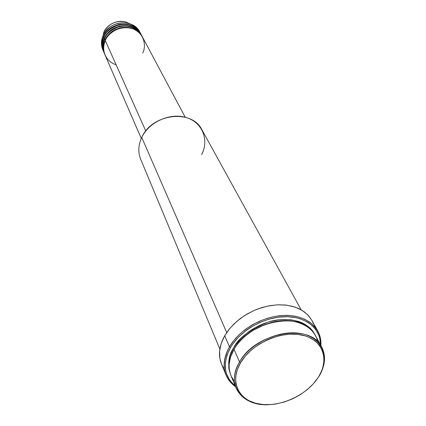 <?xml version="1.0" encoding="UTF-8"?>
<svg xmlns="http://www.w3.org/2000/svg" width="426" height="426" viewBox="0 0 426 426"><rect width="100%" height="100%" fill="white"/><g stroke="black" fill="none" stroke-linecap="round" stroke-linejoin="round"><path stroke-width="0.64" d="M128.407 23.302L127.395 22.844L128.407 23.302M103.71 32.467L103.832 32.2C105.408 27.578 113.944 19.25 125.361 21.811L130.223 23.867L125.361 21.811C115.776 20.283 108.598 23.75 103.832 32.2L103.204 35.283C108.736 25.491 117.059 21.476 128.167 23.238C133.727 24.729 137.726 27.882 140.159 32.711M185.241 117.251L142.47 37.014C135.99 23.068 111.207 25.331 105.297 40.619C102.16 45.827 102.485 60.141 116.133 64.811M104.993 54.837C102.996 48.798 103.033 43.921 105.105 40.198L105.419 40.342L105.105 40.198C111.01 24.921 135.772 22.663 142.252 36.599L142.359 36.806C137.619 29.021 130.138 26.029 119.919 27.828C111.559 31.146 106.617 35.273 105.105 40.198L104.54 38.942C102.4 42.76 102.426 47.776 104.631 53.974M104.248 53.122C102.256 47.1 102.293 42.233 104.354 38.521L104.668 38.665L104.354 38.521C110.233 23.292 134.909 21.044 141.373 34.948L141.48 35.156C136.751 27.386 129.291 24.399 119.115 26.194C110.781 29.5 105.861 33.611 104.354 38.521L103.795 37.275C101.66 41.082 101.692 46.083 103.885 52.265M103.507 51.418C101.521 45.406 101.558 40.555 103.609 36.86L103.917 36.998L103.609 36.86C109.461 21.667 134.046 19.442 140.5 33.313L140.607 33.516C135.889 25.768 128.455 22.786 118.311 24.57C110.009 27.86 105.11 31.961 103.609 36.86L103.055 35.619L103.609 36.86C101.553 41.785 101.484 46.567 103.411 51.205L102.863 49.938C100.941 45.31 101.005 40.534 103.055 35.619L103.784 32.435M321.689 347.041L314.968 334.852C304.004 310.57 249.545 319.74 234.018 349.309L239.534 361.972L240.568 362.734C251.537 343.691 280.92 330.411 301.794 335.017C322.844 339.341 329.905 359.448 318.243 377.361L318.632 376.893C330.507 358.66 323.329 338.169 301.896 333.75C280.638 329.042 250.701 342.573 239.534 361.972C255.414 332.126 310.708 322.647 321.689 347.041C326.284 356.168 325.262 366.12 318.632 376.893L314.377 382.596L318.632 376.893L321.731 370.625L322.903 367.212L324.026 360.46L323.968 357.185L322.588 350.981L319.559 345.449L314.968 340.821L308.972 337.291L305.517 335.992L297.849 334.389L289.424 334.181L280.596 335.4L271.713 337.994L267.374 339.778L259.109 344.229L251.697 349.698L245.429 355.955L240.568 362.734L237.287 369.752L235.7 376.722L235.855 383.373L237.713 389.449L241.175 394.721L246.084 399.002L249.018 400.728L255.706 403.268L263.257 404.546L271.389 404.524L275.585 404.029L284.035 402.096L292.321 398.976L300.149 394.78L307.247 389.652L313.35 383.778L318.243 377.361C306.869 395.344 279.893 407.607 259.391 404.066C238.741 400.802 229.279 381.712 240.568 362.734L239.534 361.972L234.018 349.309L230.503 357.185L229.145 364.108L229.236 369.076L230.391 374.145L231.435 376.648L234.556 381.414M301.166 309.814L201.924 129.776C192.004 108.79 151.853 113.566 141.741 137.449C148.962 121.937 170.208 112.464 186.295 117.555C202.499 122.416 209.336 139.989 201.615 154.745M229.481 346.801L230.493 347.536C240.28 330.464 263.891 317.024 284.866 316.678C305.889 316.23 320.794 328.579 320.448 344.788L319.825 338.558L318.85 335.257L315.57 329.223L313.291 326.55L307.551 322.051L300.405 318.824L296.389 317.737L287.667 316.688L278.316 317.184L268.715 319.212L259.274 322.695L250.381 327.498L246.26 330.331L238.874 336.71L232.889 343.809L230.493 347.536L227.005 355.156L225.359 362.728L225.578 369.96L226.382 373.352L229.316 379.555L231.409 382.298L235.253 385.897C223.847 376.217 222.26 363.431 230.493 347.536L229.481 346.801L233.682 340.646L238.954 334.847L245.147 329.564L252.096 324.953L259.61 321.145L267.475 318.243L275.468 316.332L283.37 315.458L290.958 315.639L298.024 316.864L304.382 319.085L309.872 322.226L314.356 326.204L317.727 330.895C320.171 335.337 321.22 340.225 320.874 345.561C322.125 328.659 307.354 315.325 285.761 315.4C264.216 315.362 239.577 329.144 229.481 346.801L224.71 335.731L229.481 346.801C220.865 363.655 222.899 376.957 235.594 386.712C231.201 383.661 228.027 379.795 226.068 375.12C222.665 366.451 223.799 357.009 229.481 346.801M230.642 374.821C227.468 364.299 228.421 355.401 233.507 348.127L234.396 348.676L233.507 348.127L235.738 344.661L241.308 338.068L248.172 332.142L252.006 329.511L260.265 325.049L264.61 323.27L269.04 321.811L277.96 319.921L282.358 319.511L290.804 319.761L298.504 321.422L301.981 322.759L305.154 324.41L310.511 328.59L314.649 334.282C309.271 321.965 287.385 315.613 267.986 322.125C249.151 330.012 237.66 338.681 233.507 348.127L230.253 355.209L228.703 362.254L228.89 368.98L230.642 374.821M141.911 35.986C137.385 28.036 129.941 24.889 119.578 26.534C111.079 29.815 106.063 33.952 104.54 38.942L105.105 40.198C103.028 45.156 102.959 49.964 104.897 54.624L104.338 53.335C102.405 48.686 102.474 43.883 104.54 38.942C110.425 23.696 135.122 21.449 141.592 35.363L142.252 36.599M142.715 52.973C145.82 47.803 145.884 33.846 132.374 28.601C118.316 24.426 107.038 34.852 105.297 40.619L145.783 130.99L105.297 40.619C103.214 45.582 103.145 50.39 105.084 55.055L141.278 138.466M141.741 137.449L226.712 332.536L141.741 137.449C138.264 145.058 137.917 152.348 140.702 159.319L219.869 349.038M221.456 363.905L219.875 358.378L219.619 351.067L221.243 343.42L224.71 335.731L229.902 328.324L236.622 321.502L244.599 315.554L253.507 310.74L258.193 308.818L267.794 306.06L277.353 304.819L286.48 305.144L294.797 306.997L301.986 310.293L307.769 314.867L311.805 320.277L308.451 315.597L304.004 311.63L298.567 308.483L292.273 306.251L285.292 305.011L277.8 304.803L269.999 305.639L262.112 307.508L254.359 310.357L246.958 314.116L240.115 318.669L234.018 323.893L228.837 329.633L224.71 335.731C219.14 345.853 218.048 355.231 221.44 363.868L226.068 375.12M140.5 33.313L139.85 32.094C133.407 18.249 108.886 20.459 103.055 35.619C100.909 40.795 100.941 45.779 103.151 50.566M141.033 34.341C136.517 26.412 129.099 23.27 118.774 24.905C110.302 28.175 105.313 32.296 103.795 37.275L104.354 38.521C102.288 43.463 102.219 48.26 104.152 52.909L103.598 51.631C101.67 46.988 101.734 42.206 103.795 37.275C109.652 22.072 134.265 19.841 140.718 33.723L141.373 34.948M133.998 28.004L133.642 27.525M268.625 404.673C252.474 404.908 241.68 399.439 236.244 388.272C233.054 380.248 234.151 371.477 239.534 361.972C225.61 384.513 241.893 406.441 268.625 404.673M317.375 341.455C315.89 327.903 295.772 316.481 273.428 321.981C251.558 327.36 238.768 340.864 234.018 349.309C228.751 358.729 227.702 367.43 230.881 375.423L236.244 388.272M311.944 320.528L313.387 323.691M223.671 368.091L221.967 365.061M228.746 367.947L229.177 368.469M265.536 324.292L253.379 330.161L265.536 324.292M137.465 30.065L138.439 31.173M138.354 31.721L139.323 32.823M103.204 35.283L103.832 32.2C108.593 23.739 115.771 20.278 125.361 21.811L128.167 23.238M103.502 48.495L103.763 49.97M317.727 330.895L311.8 320.267M137.433 30.038L138.429 31.162"/></g></svg>
